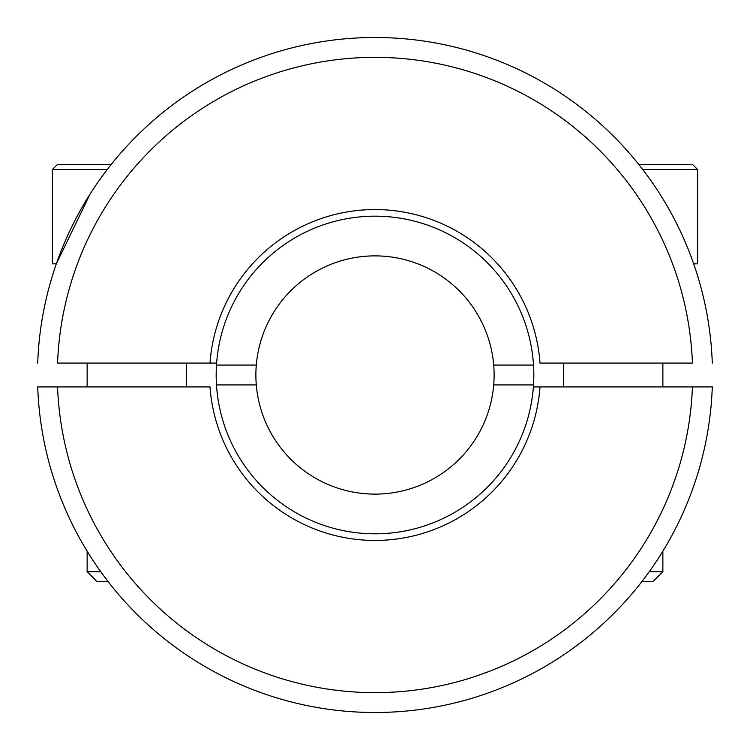 <?xml version="1.0" encoding="UTF-8"?>
<svg xmlns="http://www.w3.org/2000/svg" width="750" height="750" viewBox="0 0 750 750"><rect width="100%" height="100%" fill="white"/><g stroke="black" fill="none" stroke-linecap="round" stroke-linejoin="round"><path stroke-width="1.12" d="M692.428 363.084L540.009 363.084A165.441 165.441 0 0 0 375 209.559A165.441 165.441 0 0 0 209.991 363.084L57.572 363.084A317.644 317.644 0 0 1 375 57.356A317.644 317.644 0 0 1 692.428 363.084M216.628 363.084L209.991 363.084L216.628 363.084M712.294 386.916L692.428 386.916L712.294 386.916A337.5 337.5 0 0 1 375 712.5A337.5 337.5 0 0 1 37.706 386.916L57.572 386.916L37.706 386.916A337.5 337.5 0 0 0 375 712.5A337.5 337.5 0 0 0 712.294 386.916M582.366 641.287L572.241 648.862L582.366 641.287M533.372 386.916L692.428 386.916A317.644 317.644 0 0 1 375 692.644A317.644 317.644 0 0 1 57.572 386.916L209.991 386.916A165.441 165.441 0 0 0 375 540.441A165.441 165.441 0 0 0 540.009 386.916L533.372 386.916M493.706 384.928L533.513 384.928A158.822 158.822 0 0 0 533.513 365.072L493.706 365.072A119.119 119.119 0 0 1 375 494.119A119.119 119.119 0 0 1 256.294 365.072A119.119 119.119 0 0 1 375 255.881A119.119 119.119 0 0 1 493.706 365.072M533.513 384.928A158.822 158.822 0 0 1 375 533.822A158.822 158.822 0 0 1 216.487 384.928L256.294 384.928M256.294 365.072L216.487 365.072A158.822 158.822 0 0 0 216.487 384.928M216.487 365.072A158.822 158.822 0 0 1 375 216.178A158.822 158.822 0 0 1 533.513 365.072M111.141 164.559L57.356 164.559L52.388 169.519L52.388 263.822L56.334 263.822L89.981 194.25M712.294 363.084A337.5 337.5 0 0 0 375 37.5A337.5 337.5 0 0 0 37.706 363.084M638.859 164.559L692.644 164.559L697.612 169.519L697.612 263.822L693.666 263.822M642.741 169.519L697.612 169.519M52.388 169.519L107.259 169.519M91.369 557.916L87.131 551.175L91.369 557.916M107.175 580.369L100.772 571.734L87.131 571.734L87.131 551.175M641.972 581.475L653.128 581.475L662.869 571.734L649.228 571.734L642.825 580.369M186.394 363.084L186.394 386.916M662.869 363.084L662.869 386.916M87.131 571.734L96.872 581.475L108.028 581.475M87.131 363.084L87.131 386.916M563.606 363.084L563.606 386.916M662.869 551.175L662.869 571.734"/></g></svg>

